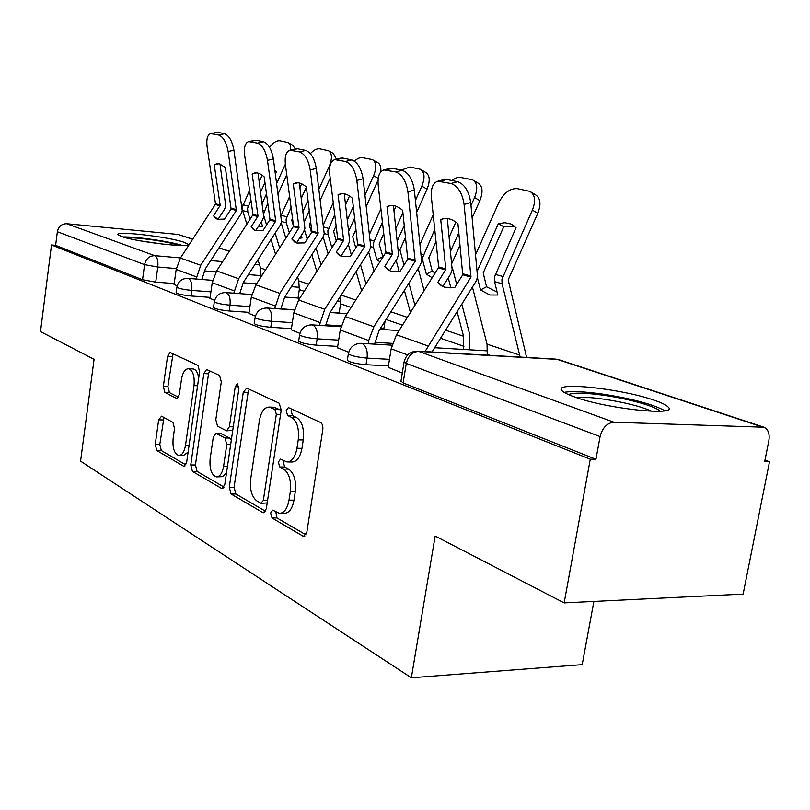 <?xml version="1.0" encoding="UTF-8"?>
<svg xmlns="http://www.w3.org/2000/svg" width="810" height="810" viewBox="0 0 810 810"><rect width="100%" height="100%" fill="white"/><g stroke="black" fill="none" stroke-linecap="round" stroke-linejoin="round"><path stroke-width="1.21" d="M270.621 513.003L272.018 517.975L302.95 536.088L303.74 536.352L306.838 532.21L322.785 429.695C323.129 426.111 322.4 423.711 320.578 422.496L288.38 407.572L286.153 410.63L287.591 415.479L291.58 417.373C297.108 421.149 299.335 428.642 298.252 439.85L296.966 448.264C295.225 457.204 291.894 461.761 286.963 461.943L280.493 459.128L278.346 462.075L279.764 466.975L283.713 469.071C289.17 473.121 291.357 480.705 290.284 491.822L289.008 500.165C287.348 508.791 284.138 513.186 279.379 513.337L272.686 510.168L270.621 513.003M275.825 511.859L276.949 517.924L305.977 534.833M291.641 409.02L291.104 410.781L292.542 415.621L296.551 417.514L291.58 417.373M283.682 460.688L283.287 462.125L284.705 467.026L288.664 469.111L283.713 469.071M574.209 396.829C605.951 408.706 678.618 416.512 668.27 407.136C666.508 405.101 661.74 402.762 653.943 400.14C621.381 388.719 553.686 381.368 561.715 390.349C563.092 392.182 567.253 394.349 574.209 396.829M121.196 236.378C135.25 241.785 191.727 248.346 187.798 244.195L184.012 242.251C169.249 236.915 115.101 230.566 117.936 234.586L121.196 236.378M161.565 416.188L158.669 419.853L155.247 444.376L156.775 450.502L183.556 466.185L184.093 466.358L186.614 462.55L199.604 371.587L197.923 365.361L170.07 352.461L167.518 356.451L163.336 386.41L164.886 392.455L176.762 398.469L179.324 394.531L181.45 379.434C182.675 372.519 185.024 368.935 188.477 368.712C192.922 370.352 194.775 375.982 194.025 385.6L185.52 445.267C184.326 451.929 182.088 455.352 178.797 455.524C174.282 453.762 172.398 448.031 173.137 438.321L174.514 428.561L172.935 422.364L161.565 416.188M761.835 426.789L557.27 359.387L418.76 351.418L614.01 422.243L764.002 427.224C768.265 429.381 769.885 433.856 768.852 440.67L764.68 461.649L769.5 461.72L743.135 594.094L564.165 602.893L435.162 536.058L411.348 677.778L80.575 461.143L94.071 359.326L40.5 331.574L51.506 244.964L590.288 459.199L595.947 459.28L600.088 436.59L406.286 363.427L404.139 361.705M564.165 602.893L590.288 459.199M229.281 487.266L231.093 494.019L262.724 512.527L263.422 512.76L266.318 508.731L281.232 410.093L279.217 403.228L246.726 388.091L243.284 392.192L229.281 487.266L234.08 487.276L235.902 494.009L265.518 511.262M221.464 488.379L192.415 471.369L190.755 464.95L203.836 373.582L206.58 369.481L219.55 375.435L221.312 381.824L215.814 419.752L217.566 426.232L226.597 430.819L229.392 426.748L235.254 386.704L237.279 383.758L238.91 388.425L224.775 484.663L222.082 488.582L221.464 488.379L222.922 488.379M174.211 283.571L155.712 282.123L157.788 267.017L144.595 264.647L57.368 231.731C58.553 226.446 61.661 223.773 66.703 223.722L178.038 234.444L192.78 239.132M769.5 461.72L764.984 460.131M593.882 601.435L582.208 664.635L411.348 677.778M51.506 244.964L55.627 245.329L57.368 231.731M614.01 422.243C607.044 422.911 602.407 427.7 600.088 436.59M388.192 367.325L402.297 373.025M337.497 347.703L348.685 352.259M291.256 329.802L299.913 333.356M248.913 313.409L255.413 316.123M209.993 298.343L214.65 300.328M210.124 297.381L190.957 295.974L191.737 290.405C183.718 289.585 178.767 288.522 176.874 287.236L176.894 287.064M249.075 312.346L229.179 310.979L230.01 305.188C221.646 304.347 216.422 303.224 214.346 301.796L214.377 301.583M291.438 328.627L270.763 327.311L271.664 321.276C262.906 320.416 257.388 319.201 255.099 317.631L255.14 317.378M337.699 346.397L316.194 345.151L317.156 338.843C307.982 337.973 302.13 336.666 299.589 334.915L299.639 334.601M388.435 365.857L366.009 364.713L367.051 358.121C357.412 357.23 351.186 355.813 348.351 353.849L348.411 353.474M174.089 284.442L177.167 285.808M176.124 292.602L176.094 292.774C177.987 294.101 182.939 295.164 190.957 295.974M213.546 307.344L213.516 307.567C215.592 309.015 220.806 310.159 229.179 310.979M254.259 323.382L254.219 323.646C256.497 325.245 262.015 326.47 270.763 327.311M298.688 340.868L298.637 341.192C301.168 342.974 307.02 344.301 316.194 345.151M347.389 360.025L347.328 360.42C350.143 362.414 356.37 363.842 366.009 364.713M55.627 245.329L142.54 279.744L155.712 282.123M595.947 459.28L403.117 382.917L400.99 381.095M280.361 513.327L284.34 513.297C289.109 513.145 292.329 508.761 293.99 500.145L289.008 500.165M288.664 469.111C294.141 473.151 296.339 480.725 295.265 491.822L293.99 500.145M287.763 461.953L291.924 462.004C296.875 461.821 300.216 457.265 301.958 448.355L296.966 448.264M296.551 417.514C302.1 421.291 304.327 428.763 303.244 439.951L301.958 448.355M249.217 389.256L248.103 392.374L234.08 487.276M260.82 503.202L263.321 500.529L276.332 414.274L274.934 409.475L269.112 407.055C264.283 407.298 261.043 411.844 259.392 420.684L250.715 478.801C249.672 489.442 251.718 496.813 256.841 500.904L260.82 503.202M261.488 503.354L267.199 502.919M281.05 411.308L279.855 409.637L274.934 409.475M273.456 407.197L279.855 409.637M224.036 487.093L197.093 471.4L192.415 471.369M209.567 370.788L208.535 373.795L195.423 464.991L197.093 471.4M226.77 430.819L232.764 430.302M210.144 458.804C209.375 468.98 211.451 475.004 216.381 476.887C219.925 476.725 222.325 473.212 223.59 466.347L226.78 444.558L224.988 437.967L215.976 433.32L213.263 437.319L210.144 458.804M216.958 476.887L222.831 476.644L226.547 472.584M231.285 440.326L229.767 438.068L224.988 437.967M220.553 433.421L229.767 438.068M179.263 455.524L183.424 455.584L188.112 452.061M198.703 377.906C197.772 372.438 195.909 369.441 193.114 368.925L192.841 368.904M173.046 353.778L167.903 386.593L169.452 392.627L178.463 397.234M163.974 417.494L159.803 444.457L161.332 450.573L185.925 464.899M513.753 225.646L510.887 223.975L516.031 227.762L494.394 277.212L494.525 281.607L497.877 295.022L489.777 294.982L480.533 289.95L477.434 277.789M497.148 292.086L486.567 286.75L480.533 289.95M526.611 357.443L508.194 279.885L537.81 213.303L532.393 210.073C535.967 200.779 535.096 194.532 529.791 191.342L517.266 188.639C509.986 188.274 503.81 192.993 498.727 202.794L475.753 254.259M520.162 357.068L502.068 283.733L501.937 279.318L532.393 210.073M486.567 286.75L483.205 272.95L503.759 226.77L498.363 223.641L477.363 270.894M487.255 355.175L487.053 344.139L472.433 287.054M510.887 223.975L504.974 222.709L498.363 223.641M531.33 192.274L535.167 194.592C540.483 197.792 541.363 204.039 537.81 213.303M514.907 226.608L503.759 226.77M425.017 351.58L470.934 277.111L462.743 274.782L454.835 287.428L444.761 287.267L441.298 285.697L437.805 282.376L442.635 286.446M388.162 367.548L391.169 348.826L396.465 334.753L438.696 267.33L431.376 197.093C430.768 188.183 432.915 182.898 437.795 181.237L451.008 183.485L457.63 181.703L446.907 179.496L440.326 181.258M437.805 282.376L445.834 269.355L440.731 219.55L444.447 218.508M447.322 218.528L452.183 269.943L450.593 274.155L442.827 286.537M462.743 274.782L457.954 223.712C452.871 219.469 448.001 217.789 443.353 218.68L440.731 219.55M470.934 277.111L464.1 204.424C462.287 193.013 457.923 186.037 451.008 183.485M432.003 351.985L475.946 281.424L477.576 277.121L470.731 202.581L464.1 204.424M457.63 181.703C464.565 184.234 468.929 191.19 470.731 202.581M443.738 179.648L446.907 179.496M435.162 273.173L432.206 271.077L428.814 257.843L436.043 241.572M434.778 229.534L422.769 257.256L422.952 261.407L426.343 274.094L432.206 271.077M455.878 222.092L449.206 237.016M469.324 349.778L469.851 346.68L469.365 333.092L461.811 304.064M456.708 284.432L452.314 267.553M432.236 277.82L426.343 274.094M424.146 290.709L418.173 268.525M463.391 349.424L463.543 336.241L457.093 311.627M450.897 287.945L448.254 277.881M451.788 180.498L455.949 177.998L459.29 177.208L472.473 179.759C477.313 182.726 478.011 188.659 474.559 197.569L471.015 205.497M420.177 243.942L433.228 214.772M450.643 251.059L458.855 232.693M473.739 180.519L477.748 182.898C482.608 185.865 483.317 191.798 479.874 200.677L474.559 197.569M451.899 263.291L460.08 244.964M472.21 217.819L479.874 200.677M403.998 265.123L399.938 249.824L405.618 237.026M383.008 257.114L379.151 244.053L383.778 233.614M382.452 222.082L373.248 243.466L373.45 247.435L376.863 259.625L382.563 256.76M402.914 212.676L395.968 228.197M394.004 210.802L396.05 206.246M414.963 305.319L408.928 283.196M379.991 261.873L376.863 259.625M374.048 271.259L368.611 251.94M410.437 312.518L404.372 290.425M399.148 271.401L396.11 260.334M401.244 170.09L409.88 167.002L420.198 169.209C424.642 171.963 425.189 177.613 421.848 186.168L415.469 200.404M369.623 234.029L380.923 208.838M397.376 240.773L404.322 225.291M421.251 169.827L425.382 172.226C429.826 174.99 430.393 180.64 427.062 189.165L421.848 186.168M416.745 212.2L427.062 189.165M383.717 329.579L385.084 321.023M568.428 394.571C573.338 392.465 585.316 392.728 604.351 395.371C629.218 398.895 656.616 406.61 659.998 411.257M651.827 411.277C641.024 406.478 625.219 402.469 604.442 399.249C592.009 397.477 582.512 396.87 575.93 397.426M664.888 410.721C653.062 404.322 632.428 398.793 602.994 394.156C584.516 391.544 571.566 390.947 564.135 392.364M125.692 237.725C132.232 237.532 141.851 238.353 154.548 240.195C165.797 241.906 174.13 243.648 179.536 245.43M164.389 244.306L140.636 240.914M182.432 245.45C176.033 243.496 166.84 241.613 154.842 239.8C141.244 237.826 130.592 236.864 122.877 236.925M368.196 343.764L368.712 340.534L373.896 326.734L415.196 261.276L407.754 259.17L400.15 271.198L390.926 271.158L387.919 269.801L384.669 266.601L389.58 270.661L397.062 258.825L398.581 254.806L393.417 205.568M337.466 347.905L340.251 330.014L345.303 316.589L385.884 252.366L378.199 185.176C377.511 176.57 379.404 171.487 383.869 169.928L395.756 171.963L402.185 170.292L392.455 168.288L386.056 169.938M384.669 266.601L392.384 254.208L387.008 206.57L391.108 205.456M407.754 259.17L402.661 210.357C398.085 206.428 393.731 204.859 389.6 205.649L387.008 206.57M415.196 261.276L407.916 191.838C406.104 180.954 402.043 174.322 395.756 171.963M374.615 344.149L378.958 330.743L420.117 265.427L421.666 261.326L414.356 190.107L407.916 191.838M402.185 170.292C408.493 172.631 412.553 179.243 414.356 190.107M389.802 168.389L392.455 168.288M319.353 325.357L324.739 309.288L364.47 246.868L357.676 244.944L350.365 256.426L341.86 256.476L339.248 255.292L336.221 252.224L341.03 256.142L348.239 244.833L349.687 240.995L344.291 193.782M291.236 329.994L293.817 312.863L298.637 300.024L337.709 238.697L329.731 174.322C328.981 165.999 330.662 161.109 334.763 159.621L345.505 161.484L351.753 159.904L342.873 158.071L336.666 159.641M336.221 252.224L343.642 240.388L338.064 194.744L342.377 193.6M357.676 244.944L352.34 198.197C348.209 194.542 344.291 193.074 340.595 193.792L338.064 194.744M364.47 246.868L356.845 180.397C355.033 169.989 351.257 163.681 345.505 161.484M325.6 325.772L329.7 313.156L369.299 250.867L370.767 246.949L363.093 178.767L356.845 180.397M351.753 159.904C357.514 162.091 361.3 168.379 363.093 178.767M340.635 158.142L342.873 158.071M355.772 247.931L352.694 236.712L356.076 229.078M336.302 241.107L333.619 231.407L336.14 225.686M334.753 214.62L327.858 230.809L328.08 234.627L331.492 246.351L333.619 245.308M353.342 206.469L347.439 219.601M345.607 204.596L349.485 195.98M366.009 283.925L360.531 264.657M332.454 247.121L331.492 246.351M328.121 253.905L323.18 236.976M361.635 290.82L356.137 271.573M351.348 254.866L348.401 244.569M354.345 161.048L358.192 158.365L361.27 157.454L372.347 159.55C376.427 162.121 376.842 167.518 373.613 175.73L365.006 194.896M323.433 224.552L333.264 202.672M348.826 230.921L354.709 217.819M373.228 160.056L377.419 162.466C380.194 163.863 381.287 167.022 380.71 171.943M366.333 206.216L378.047 180.124M339.137 313.136L340.585 303.831L340.433 296.268M301.3 235.487L301.968 237.715L299.396 238.444M311.496 232.51L309.329 225.15L310.787 221.231M293.554 226.273L291.752 220.269L292.511 217.91M281.05 215.541L289.656 196.435M291.094 207.269L286.102 219.176L286.345 222.851L289.373 232.905M308.053 200.141L303.041 211.288M301.34 198.308L306.372 187.13M301.654 183.809L299.943 187.626M321.064 264.941L316.092 248.073M298.039 298.05L299.315 289.615L298.738 280.857L297.564 276.979M285.879 238.322L281.252 223.003M316.842 271.552L311.84 254.704M307.233 239.163L304.509 229.979M310.362 153.647C313.743 150.022 316.862 148.412 319.727 148.827L328.364 150.67C332.13 153.08 332.434 158.233 329.305 166.151L318.938 189.186M304.378 221.535L309.39 210.408M329.113 151.095L333.335 153.485L336.444 159.206M320.315 200.06L330.197 178.078M261.235 222.072L262.501 226.172L258.198 226.76M263.675 213.648L267.796 203.148M246.908 224.248L242.625 210.509L242.372 206.995L249.581 190.208M250.968 200.08L247.566 208.443L247.83 211.977L250.098 219.318M274.894 170.06L276.433 171.811L275.43 174.028M266.51 193.803L262.238 203.29M260.668 192.041L264.961 182.523M262.187 175.213L259.24 181.754M261.751 223.752L260.516 223.185M279.663 247.981L275.147 233.138M261.093 276.817L260.536 268.019L257.965 259.767M275.572 254.33L271.036 239.517M266.591 224.998L263.827 215.865M269.558 147.39C273.193 142.631 276.625 140.424 279.865 140.788L287.813 142.479C289.97 143.542 290.871 146.063 290.537 150.042M276.696 183.404L285.363 164.197M288.451 142.844L292.683 145.213L295.275 148.878M278.113 193.853L286.76 174.687M275.744 170.91L274.995 170.839M274.722 308.559L279.835 293.352L318.097 233.695L311.88 231.933L304.823 242.909L296.966 243.04L294.678 242.008L291.863 239.061L296.632 242.939M248.893 313.591L251.302 297.159L255.909 284.857L293.564 226.182L285.383 164.389C284.583 156.34 286.072 151.612 289.848 150.204L299.609 151.905L305.674 150.417L297.543 148.746L291.509 150.215M291.863 239.061L299.022 227.731L293.281 183.921L297.705 182.787M299.335 183.009L304.904 228.339L303.527 232.024L296.571 242.838M311.88 231.933L306.362 187.08C302.606 183.678 299.062 182.301 295.731 182.939L293.281 183.921M318.097 233.695L310.21 169.948C308.418 159.975 304.884 153.961 299.609 151.905M280.807 308.995L284.685 297.088L322.825 237.553L324.243 233.806L316.295 168.409L310.21 169.948M305.674 150.417C310.969 152.462 314.503 158.466 316.295 168.409M289.848 150.204L297.543 148.746M255.737 230.708L253.722 229.787L251.1 226.962L255.768 230.718L263.027 230.506L270.003 219.51L264.182 176.884C260.749 173.704 257.529 172.398 254.522 172.986L252.153 173.978L256.608 172.864M209.962 298.515L212.22 282.72L216.645 270.915L252.983 214.68L244.65 155.257C243.81 147.471 245.126 142.904 248.609 141.568L257.519 143.127L263.422 141.72L255.95 140.181L250.077 141.578M251.1 226.962L258.005 216.098L252.153 173.978M258.046 173.127L263.746 216.715L262.42 220.249L255.707 230.617M233.776 293.179L238.646 278.731L275.724 221.13L267.472 160.37C265.69 150.812 262.369 145.061 257.519 143.127M239.709 293.625L243.395 282.346L280.179 225.342L281.536 221.737L273.385 158.922L267.472 160.37M263.422 141.72C268.292 143.633 271.613 149.374 273.385 158.922M248.609 141.568L255.95 140.181M196.091 279.025L200.738 265.265L236.368 210.478L231.093 208.98L224.522 219.075L217.738 219.338L215.946 218.528L213.506 215.804L218.062 219.429M174.069 284.604L176.185 269.406L180.427 258.056L215.541 204.059L207.107 146.843C206.226 139.3 207.4 134.885 210.62 133.609L218.781 135.047L224.522 133.711L217.627 132.293L211.916 133.62M213.506 215.804L220.178 205.375L214.245 164.815L218.68 163.742M219.986 164.035L225.777 205.983L224.502 209.385L218.022 219.338M231.093 208.98L225.352 167.498L219.52 163.903L216.533 163.812L214.245 164.815M236.368 210.478L228.157 151.561C226.395 142.368 223.266 136.87 218.781 135.047M201.862 279.49L205.375 268.768L240.904 214.083L242.2 210.63L233.908 150.184L228.157 151.561M224.522 133.711C229.027 135.513 232.156 141.011 233.908 150.184M210.62 133.609L217.627 132.293M276.949 517.924L272.018 517.975M292.542 415.621L287.591 415.479M284.705 467.026L279.764 466.975M261.245 275.643L248.407 274.58M216.047 271.876L204.171 270.884M176.317 268.566L157.788 267.017C158.335 260.992 157.332 257.215 154.781 255.666L180.519 257.924M210.711 260.567L222.679 261.61M254.947 264.435L259.544 264.84M258.319 260.891L257.428 260.597M229.331 251.343L218.923 247.911M192.689 239.274L178.038 234.444M66.703 223.722L154.781 255.666C149.334 255.788 145.942 258.785 144.595 264.647L142.54 279.744M210.914 291.853L191.737 290.405C192.314 284.148 191.231 280.179 188.467 278.508L187.859 278.367C181.855 278.427 178.19 281.374 176.874 287.236L176.094 292.774M339.167 312.943L330.237 312.316M294.445 309.764L280.837 308.802M249.915 306.605L230.01 305.188C230.627 298.667 229.432 294.516 226.446 292.724L225.747 292.572C219.53 292.643 215.723 295.721 214.346 301.796L213.516 307.567M383.859 328.678L380.406 328.445M341.162 325.863L325.742 324.84M292.339 322.643L271.664 321.276C272.312 314.472 271.006 310.119 267.745 308.195L266.956 308.013C260.496 308.114 256.547 311.313 255.099 317.631L254.219 323.646M392.465 343.379L374.908 342.326M338.681 340.139L317.156 338.843C317.854 331.735 316.416 327.149 312.842 325.083L311.941 324.871C305.228 324.992 301.107 328.344 299.589 334.915L298.637 341.192M389.478 359.316L367.051 358.121C367.791 350.669 366.201 345.829 362.272 343.592L361.23 343.349C354.243 343.501 349.95 347.004 348.351 353.849L347.328 360.42M403.117 382.917L406.286 363.427C408.169 355.823 412.33 351.813 418.76 351.418L417.595 351.155C410.265 351.317 405.759 354.983 404.058 362.161L400.909 381.581M558.819 359.66L763.385 427.022M295.265 491.822L290.284 491.822M303.244 439.951L298.252 439.85M304.874 536.048L302.95 536.088M248.103 392.374L243.284 392.192M264.404 512.517L262.724 512.527M235.902 494.009L231.093 494.019M267.563 500.509L263.321 500.529M280.584 414.396L276.332 414.274M275.764 407.703L270.854 407.541M195.423 464.991L190.755 464.95M208.535 373.795L203.836 373.582M233.27 426.84L229.392 426.748M238.97 386.856L235.254 386.704M227.458 466.378L223.59 466.347M230.658 444.629L226.78 444.558M221.262 433.583L216.513 433.482M189.074 445.328L185.52 445.267M197.579 385.742L194.025 385.6M177.349 398.368L176.317 398.338M169.452 392.627L164.886 392.455M167.903 386.593L163.336 386.41M172.084 356.683L167.518 356.451M184.832 466.195L183.556 466.185M161.332 450.573L156.775 450.502M159.803 444.457L155.247 444.376M163.225 419.975L158.669 419.853M495.254 274.367L502.808 276.453M477.222 269.396L477.859 269.568M487.053 344.139L519.777 355.134M494.525 281.607L502.068 283.733M487.387 354.405L490.091 355.337M445.621 269.922L438.483 267.897M427.933 345.921L396.465 334.753M445.844 268.971L438.706 266.946M471.167 276.139L462.976 273.82M407.673 354.922L391.169 348.826M421.261 253.945L423.569 254.583M421.706 261.053L422.952 261.407M445.51 330.176L463.543 336.241M440.478 338.246L463.917 346.315M370.312 239.881L374.007 240.894M370.808 246.685L373.45 247.435M390.886 311.82L407.389 317.368M386.046 319.494L402.499 325.164M392.182 254.745L385.692 252.892M373.896 326.734L345.303 316.589M392.394 253.834L385.894 251.991M415.419 260.354L407.977 258.248M368.712 340.534L340.251 330.014M343.45 240.894L337.517 239.213M324.739 309.288L298.637 300.024M343.653 240.033L337.709 238.343M364.672 245.987L357.878 244.063M319.798 322.461L293.817 312.863M323.747 227.023L328.587 228.359M324.273 233.553L328.08 234.627M341.172 295.113L355.792 300.034M340.585 303.831L351.094 307.456M378.229 178.352L373.613 175.73M281.171 215.268L286.791 216.817M281.566 221.505L286.345 222.851M298.738 280.857L308.742 284.219M299.315 289.615L304.216 291.306M329.862 166.465L329.305 166.151M263.209 210.306L264.425 210.64M243.03 204.738L248.224 206.165M242.625 210.509L247.83 211.977M260.536 268.019L265.65 269.74M298.829 228.228L293.382 226.678M279.835 293.352L255.909 284.857M299.022 227.387L293.574 225.848M318.289 232.845L312.063 231.083M275.106 305.947L251.302 297.159M257.823 216.574L252.811 215.146M275.552 221.606L269.831 219.986M238.646 278.731L216.645 270.915M258.005 215.774L252.983 214.356M275.734 220.796L270.014 219.176M234.12 290.81L212.22 282.72M220.006 205.831L215.369 204.515M200.738 265.265L180.427 258.056M220.178 205.062L215.541 203.745M236.54 209.699L231.265 208.2M196.395 276.868L176.185 269.406M361.23 343.349L391.949 345.182M434.565 347.713L487.752 350.882M311.941 324.871L340.919 326.774M379.85 329.326L399.087 330.591M266.956 308.013L294.394 309.957M330.115 312.498L347.125 313.703M225.747 292.572L251.799 294.546M284.715 297.037L299.811 298.181M337.406 301.036L340.838 301.29M187.859 278.367L212.665 280.351M243.111 282.791L256.547 283.865M291.367 286.659L299.528 287.307M258.248 260.688L257.529 260.445M229.432 251.201L219.024 247.769M556.035 359.134L417.595 351.155M274.013 407.217L269.112 407.055M220.725 433.421L215.976 433.32M193.114 368.925L188.477 368.712M444.376 179.476L437.795 181.237M390.258 168.267L383.869 169.928M340.969 158.061L334.763 159.621M301.958 237.694L301.148 238.089M262.46 226.192L261.61 226.597"/></g></svg>
